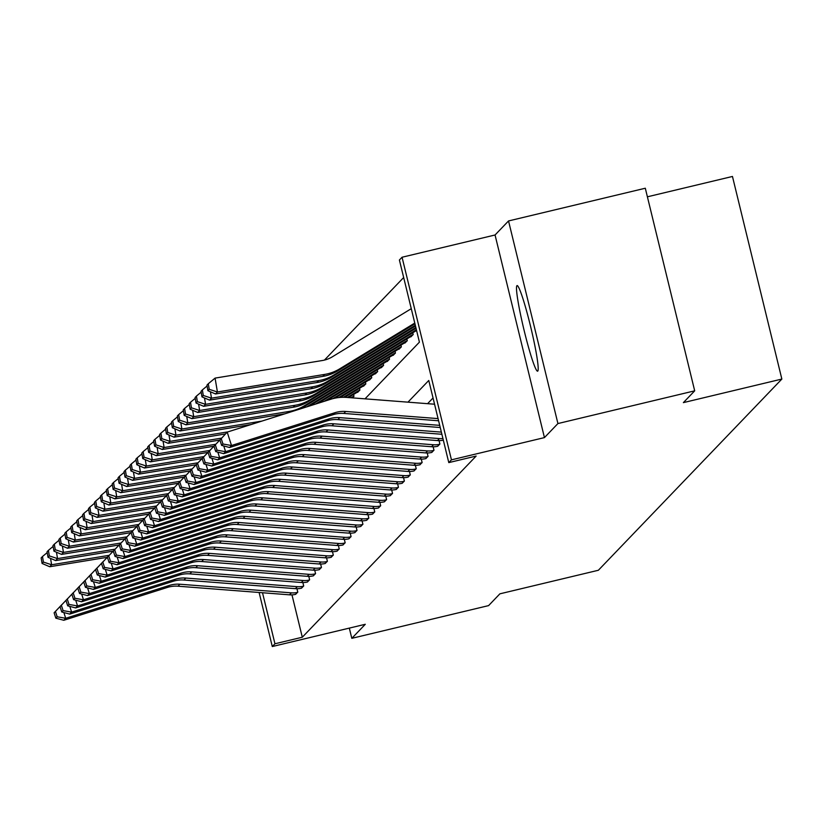 <?xml version="1.0" encoding="UTF-8"?>
<svg xmlns="http://www.w3.org/2000/svg" width="823" height="823" viewBox="0 0 823 823"><rect width="100%" height="100%" fill="white"/><g stroke="black" fill="none" stroke-linecap="round" stroke-linejoin="round"><path stroke-width="1.23" d="M516.937 285.674A44.02 3.601 -103.5 0 0 524.107 330.342A44.02 3.601 -103.5 0 0 537.584 371.194A44.02 3.601 -103.5 0 0 537.758 371.091A44.02 3.601 -103.5 0 0 530.578 326.422A44.02 3.601 -103.5 0 0 517.101 285.571A44.02 3.601 -103.5 0 0 516.937 285.674M365.021 398.836L419.421 342.142L399.402 260.006L402.056 257.239L451.446 459.841L448.792 462.608L428.773 380.473L407.961 402.159M495.055 234.987L544.445 437.599L557.922 423.557L694.694 390.832L645.304 188.23L508.532 220.945L495.055 234.987L402.056 257.239M647.392 196.81L732.46 176.461L781.85 379.064L598.362 570.267L499.89 593.825L488.584 605.615L351.812 638.329L365.289 624.287L272.29 646.539L259.111 592.478M403.671 277.516L324.427 360.093M557.922 423.557L508.532 220.945M349.322 628.114L351.812 638.329M352.429 397.869L353.983 396.244L353.561 394.484M357.594 392.304L359.908 390.071L359.476 388.322M363.519 386.131L365.824 383.899L365.402 382.15M369.434 379.959L371.749 377.736L371.317 375.977M375.36 373.796L377.675 371.564L377.243 369.805M381.275 367.624L383.59 365.391L383.168 363.632M387.201 361.451L389.516 359.219L389.084 357.47M393.127 355.279L395.431 353.046L395.009 351.298M399.042 349.117L401.357 346.884L400.924 345.125M404.967 342.944L407.282 340.712L406.85 338.953M410.883 336.772L413.197 334.539L412.776 332.78M291.97 594.864L302.298 637.228L476.147 456.065L448.792 462.608M433.032 397.982L427.579 403.681M295.467 594.371L297.782 592.149L296.949 588.712M301.393 588.208L303.708 585.976L302.864 582.55M307.308 582.036L309.623 579.804L308.79 576.378M313.234 575.863L315.548 573.631L314.715 570.205M319.159 569.691L321.464 567.469L320.631 564.033M325.075 563.518L327.389 561.296L326.556 557.871M331 557.356L333.315 555.124L332.471 551.698M336.916 551.184L339.23 548.951L338.397 545.526M342.841 545.011L345.156 542.779L344.323 539.353M348.767 538.839L351.071 536.617L350.238 533.181M354.682 532.676L356.997 530.444L356.164 527.018M360.608 526.504L362.922 524.272L362.079 520.846M366.523 520.331L368.838 518.099L368.004 514.673M372.449 514.159L374.763 511.927L373.92 508.501M378.374 507.986L380.679 505.764L379.845 502.328M384.29 501.824L386.604 499.592L385.771 496.166M390.215 495.652L392.53 493.419L391.686 489.994M396.13 489.479L398.445 487.247L397.612 483.821M402.056 483.307L404.371 481.074L403.527 477.649M407.971 477.134L410.286 474.912L409.453 471.476M413.897 470.972L416.212 468.74L415.378 465.314M419.823 464.8L422.127 462.567L421.294 459.141M425.738 458.627L428.053 456.395L427.219 452.969M431.664 452.455L433.978 450.232L433.135 446.796M437.579 446.282L439.894 444.06L439.06 440.624M544.445 437.599L451.446 459.841M302.298 637.228L274.944 643.771L272.29 646.539M694.694 390.832L683.378 402.622L781.85 379.064M262.506 592.745L274.944 643.771M295.694 594.319L295.591 594.35A19.752 19.659 -136.2 0 1 289.49 594.834L178.005 586.202A28.219 28.085 43.8 0 0 167.336 587.437L63.813 620.275L65.717 618.299L57.168 616.777L55.439 611.407L54.112 612.796L55.841 618.166L57.168 616.777M54.112 612.796L61.704 604.782M55.439 611.407L61.458 605.059M63.865 612.549L65.717 618.299L169.229 585.462A28.219 28.085 43.8 0 1 179.898 584.227L291.383 592.848A19.752 19.659 -136.2 0 0 297.484 592.375L297.597 592.344M55.841 618.166L63.813 620.275M50.542 558.385L51.623 564.763L109.15 555.33M43.413 562.078L42.477 556.523L41.15 557.901L42.086 563.457L43.413 562.078L51.623 564.763L49.719 566.738L107.011 557.356M49.719 566.738L42.086 563.457M42.477 556.523L47.22 552.593M301.619 588.147L301.506 588.178A19.752 19.659 -136.2 0 1 295.406 588.661L183.93 580.03A28.219 28.085 43.8 0 0 173.252 581.264L69.739 614.102L71.632 612.127L63.093 610.604L61.365 605.234L60.038 606.623L61.756 611.993L63.093 610.604M60.038 606.623L67.63 598.609M61.365 605.234L67.383 598.887M69.79 606.376L71.632 612.127L175.155 579.289A28.219 28.085 43.8 0 1 185.823 578.055L297.309 586.686A19.752 19.659 -136.2 0 0 303.409 586.202L303.512 586.171M61.756 611.993L69.739 614.102M307.535 581.984L307.432 582.005A19.752 19.659 -136.2 0 1 301.331 582.489L189.846 573.868A28.219 28.085 43.8 0 0 179.177 575.092L75.665 607.93L77.557 605.954L69.009 604.432L67.28 599.072L65.953 600.451L67.681 605.821L69.009 604.432M65.953 600.451L73.545 592.437M67.28 599.072L73.298 592.714M75.706 600.204L77.557 605.954L181.07 573.117A28.219 28.085 43.8 0 1 191.749 571.882L303.224 580.513A19.752 19.659 -136.2 0 0 309.325 580.03L309.438 579.999M67.681 605.821L75.665 607.93M56.468 552.212L57.538 558.591L115.076 549.167M49.339 555.906L48.403 550.35L47.076 551.739L48.012 557.294L49.339 555.906L57.538 558.591L55.645 560.576L112.926 551.184M55.645 560.576L48.012 557.294M48.403 550.35L53.135 546.421M62.383 546.04L63.464 552.418L121.002 542.995M55.254 549.733L54.318 544.178L52.991 545.567L53.927 551.122L55.254 549.733L63.464 552.418L61.571 554.404L118.851 545.011M61.571 554.404L53.927 551.122M54.318 544.178L59.061 540.248M313.46 575.812L313.347 575.833A19.752 19.659 -136.2 0 1 307.246 576.316L195.771 567.695A28.219 28.085 43.8 0 0 185.103 568.919L81.58 601.757L83.483 599.782L74.934 598.27L73.206 592.899L71.879 594.278L73.607 599.648L74.934 598.27M71.879 594.278L79.471 586.264M73.206 592.899L79.224 586.542M81.631 594.041L83.483 599.782L186.996 566.944A28.219 28.085 43.8 0 1 197.664 565.72L309.15 574.341A19.752 19.659 -136.2 0 0 315.25 573.857L315.353 573.837M73.607 599.648L81.58 601.757M319.386 569.639L319.273 569.67A19.752 19.659 -136.2 0 1 313.172 570.144L201.686 561.523A28.219 28.085 43.8 0 0 191.018 562.757L87.505 595.595L89.398 593.609L80.849 592.097L79.131 586.727L77.794 588.116L79.522 593.476L80.849 592.097M77.794 588.116L85.397 580.102M79.131 586.727L85.139 580.369M87.557 587.869L89.398 593.609L192.921 560.772A28.219 28.085 43.8 0 1 203.59 559.547L315.065 568.168A19.752 19.659 -136.2 0 0 321.165 567.685L321.279 567.664M79.522 593.476L87.505 595.595M325.301 563.467L325.188 563.498A19.752 19.659 -136.2 0 1 319.098 563.981L207.612 555.35A28.219 28.085 43.8 0 0 196.944 556.585L93.421 589.422L95.324 587.447L86.775 585.925L85.047 580.554L83.72 581.943L85.448 587.313L86.775 585.925M83.72 581.943L91.312 573.929M85.047 580.554L91.065 574.207M93.472 581.696L95.324 587.447L198.837 554.609A28.219 28.085 43.8 0 1 209.505 553.375L320.991 561.996A19.752 19.659 -136.2 0 0 327.091 561.523L327.204 561.492M85.448 587.313L93.421 589.422M68.309 539.867L69.389 546.256L126.917 536.822M61.18 543.571L60.244 538.005L58.917 539.394L59.853 544.949L61.18 543.571L69.389 546.256L67.486 548.231L124.767 538.839M67.486 548.231L59.853 544.949M60.244 538.005L64.976 534.076M74.235 533.695L75.305 540.083L132.842 530.65M67.105 537.398L66.159 531.843L64.832 533.222L65.768 538.777L67.105 537.398L75.305 540.083L73.412 542.059L130.692 532.666M73.412 542.059L65.768 538.777M66.159 531.843L70.901 527.903M80.15 527.533L81.23 533.911L138.758 524.477M73.021 531.226L72.085 525.671L70.757 527.049L71.694 532.604L73.021 531.226L81.23 533.911L79.327 535.886L136.618 526.504M79.327 535.886L71.694 532.604M72.085 525.671L76.827 521.741M86.076 521.36L87.145 527.738L144.683 518.315M78.946 525.053L78.01 519.498L76.683 520.887L77.619 526.442L78.946 525.053L87.145 527.738L85.253 529.724L142.533 520.331M85.253 529.724L77.619 526.442M78.01 519.498L82.742 515.568M91.991 515.188L93.071 521.576L150.609 512.143M84.862 518.881L83.925 513.326L82.598 514.714L83.535 520.27L84.862 518.881L93.071 521.576L91.168 523.551L148.459 514.159M91.168 523.551L83.535 520.27M83.925 513.326L88.668 509.396M97.916 509.015L98.997 515.404L156.524 505.97M90.787 512.719L89.851 507.153L88.524 508.542L89.46 514.097L90.787 512.719L98.997 515.404L97.093 517.379L154.374 507.986M97.093 517.379L89.46 514.097M89.851 507.153L94.583 503.223M103.842 502.843L104.912 509.231L162.45 499.798M96.713 506.546L95.766 500.991L94.439 502.369L95.375 507.925L96.713 506.546L104.912 509.231L103.019 511.206L160.3 501.814M103.019 511.206L95.375 507.925M95.766 500.991L100.509 497.051M109.757 496.681L110.838 503.059L168.365 493.625M102.628 500.374L101.692 494.818L100.365 496.197L101.301 501.763L102.628 500.374L110.838 503.059L108.934 505.034L166.225 495.652M108.934 505.034L101.301 501.763M101.692 494.818L106.424 490.889M115.683 490.508L116.753 496.886L174.291 487.463M108.554 494.201L107.618 488.646L106.28 490.035L107.227 495.59L108.554 494.201L116.753 496.886L114.86 498.872L172.141 489.479M114.86 498.872L107.227 495.59M107.618 488.646L112.35 484.716M121.598 484.336L122.678 490.724L180.206 481.29M114.469 488.029L113.533 482.473L112.206 483.862L113.142 489.418L114.469 488.029L122.678 490.724L120.775 492.699L178.066 483.307M120.775 492.699L113.142 489.418M113.533 482.473L118.275 478.544M127.524 478.163L128.604 484.552L186.132 475.118M120.395 481.866L119.458 476.301L118.131 477.69L119.068 483.245L120.395 481.866L128.604 484.552L126.701 486.527L183.982 477.134M126.701 486.527L119.068 483.245M119.458 476.301L124.191 472.371M133.439 471.991L134.519 478.379L192.057 468.945M351.051 397.756L352.069 397.139A5.648 5.617 -136.2 0 1 353.684 396.47L353.797 396.439M126.31 475.694L125.374 470.139L124.047 471.517L124.983 477.073L126.31 475.694L134.519 478.379L132.626 480.354L189.907 470.962M132.626 480.354L124.983 477.073M125.374 470.139L130.116 466.199M139.365 465.828L140.445 472.207L197.973 462.773M347.327 397.468L357.995 390.966A5.648 5.617 -136.2 0 1 359.61 390.297L359.713 390.267M357.82 392.252L357.707 392.273A5.648 5.617 -136.2 0 0 356.092 392.941L348.52 397.56M132.236 469.522L131.299 463.966L129.972 465.345L130.908 470.91L132.236 469.522L140.445 472.207L138.542 474.182L195.833 464.8M138.542 474.182L130.908 470.91M131.299 463.966L136.032 460.036M145.29 459.656L146.36 466.034L203.898 456.611M343.407 397.293L363.91 384.794A5.648 5.617 -136.2 0 1 365.525 384.125L365.638 384.104M363.735 386.08L363.632 386.1A5.648 5.617 -136.2 0 0 362.017 386.769L344.724 397.314M138.161 463.349L137.225 457.794L135.888 459.183L136.824 464.738L138.161 463.349L146.36 466.034L144.467 468.02L201.748 458.627M144.467 468.02L136.824 464.738M137.225 457.794L141.957 453.864M151.206 453.483L152.286 459.872L209.814 450.438M338.788 397.56L369.836 378.621A5.648 5.617 -136.2 0 1 371.451 377.952L371.564 377.932M369.661 379.907L369.548 379.938A5.648 5.617 -136.2 0 0 367.943 380.596L340.372 397.406M144.076 457.176L143.14 451.621L141.813 453.01L142.749 458.565L144.076 457.176L152.286 459.872L150.383 461.847L207.674 452.455M150.383 461.847L142.749 458.565M143.14 451.621L147.883 447.691M157.131 447.311L158.201 453.699L215.739 444.266M332.749 398.682L375.761 372.449A5.648 5.617 -136.2 0 1 377.366 371.79L377.479 371.759M375.586 373.735L375.473 373.765A5.648 5.617 -136.2 0 0 373.858 374.434L334.94 398.167M150.002 451.014L149.066 445.459L147.739 446.838L148.675 452.393L150.002 451.014L158.201 453.699L156.308 455.675L213.589 446.282M156.308 455.675L148.675 452.393M149.066 445.459L153.798 441.519M163.047 441.138L164.127 447.527L221.665 438.093M324.2 401.336L381.677 366.286A5.648 5.617 -136.2 0 1 383.292 365.618L383.405 365.587M381.502 367.572L381.399 367.593A5.648 5.617 -136.2 0 0 379.784 368.262L326.998 400.451M155.917 444.842L154.981 439.287L153.654 440.665L154.59 446.22L155.917 444.842L164.127 447.527L162.234 449.502L219.515 440.11M162.234 449.502L154.59 446.22M154.981 439.287L159.724 435.346M168.972 434.976L170.052 441.354L227.971 431.859M315.456 404.114L387.602 360.114A5.648 5.617 -136.2 0 1 389.217 359.445L389.32 359.425M387.427 361.4L387.314 361.42A5.648 5.617 -136.2 0 0 385.699 362.089L318.254 403.219M161.843 438.669L160.907 433.114L159.58 434.493L160.516 440.058L161.843 438.669L170.052 441.354L168.149 443.33L225.43 433.947M168.149 443.33L160.516 440.058M160.907 433.114L165.639 429.184M174.898 428.804L175.968 435.182L261.889 421.098M306.712 406.881L393.517 353.941A5.648 5.617 -136.2 0 1 395.133 353.273L395.246 353.252M393.343 355.227L393.24 355.258A5.648 5.617 -136.2 0 0 391.625 355.917L309.51 405.996M167.769 432.497L166.832 426.942L165.495 428.33L166.431 433.886L167.769 432.497L175.968 435.182L174.075 437.167L251.025 424.545M174.075 437.167L166.431 433.886M166.832 426.942L171.565 423.012M331.227 557.305L331.113 557.325A19.752 19.659 -136.2 0 1 325.013 557.809L213.538 549.178A28.219 28.085 43.8 0 0 202.859 550.412L99.346 583.25L101.239 581.275L92.69 579.752L90.972 574.392L89.645 575.771L91.363 581.141L92.69 579.752M89.645 575.771L97.237 567.757M90.972 574.392L96.98 568.035M99.398 575.524L101.239 581.275L204.762 548.437A28.219 28.085 43.8 0 1 215.431 547.202L326.916 555.834A19.752 19.659 -136.2 0 0 333.017 555.35L333.12 555.319M91.363 581.141L99.346 583.25M337.142 551.132L337.039 551.153A19.752 19.659 -136.2 0 1 330.939 551.636L219.453 543.015A28.219 28.085 43.8 0 0 208.785 544.24L105.262 577.077L107.165 575.102L98.616 573.58L96.888 568.22L95.561 569.598L97.289 574.968L98.616 573.58M95.561 569.598L103.153 561.584M96.888 568.22L102.906 561.862M105.313 569.351L107.165 575.102L210.678 542.264A28.219 28.085 43.8 0 1 221.356 541.03L332.831 549.661A19.752 19.659 -136.2 0 0 338.932 549.178L339.045 549.147M97.289 574.968L105.262 577.077M343.068 544.96L342.954 544.98A19.752 19.659 -136.2 0 1 336.854 545.464L225.379 536.843A28.219 28.085 43.8 0 0 214.71 538.077L111.187 570.905L113.09 568.93L104.542 567.417L102.813 562.047L101.486 563.426L103.214 568.796L104.542 567.417M101.486 563.426L109.078 555.412M102.813 562.047L108.831 555.69M111.239 563.189L113.09 568.93L216.603 536.092A28.219 28.085 43.8 0 1 227.271 534.868L338.757 543.489A19.752 19.659 -136.2 0 0 344.858 543.005L344.96 542.985M103.214 568.796L111.187 570.905M348.983 538.787L348.88 538.818A19.752 19.659 -136.2 0 1 342.779 539.291L231.294 530.67A28.219 28.085 43.8 0 0 220.626 531.905L117.113 564.743L119.006 562.757L110.457 561.245L108.729 555.875L107.402 557.264L109.13 562.623L110.457 561.245M107.402 557.264L115.004 549.25M108.729 555.875L114.747 549.517M117.154 557.017L119.006 562.757L222.529 529.919A28.219 28.085 43.8 0 1 233.197 528.695L344.672 537.316A19.752 19.659 -136.2 0 0 350.773 536.833L350.886 536.812M109.13 562.623L117.113 564.743M354.908 532.615L354.795 532.646A19.752 19.659 -136.2 0 1 348.695 533.129L237.219 524.498A28.219 28.085 43.8 0 0 226.551 525.732L123.028 558.57L124.931 556.595L116.382 555.072L114.654 549.702L113.327 551.091L115.055 556.461L116.382 555.072M113.327 551.091L120.919 543.077M114.654 549.702L120.672 543.355M123.08 550.844L124.931 556.595L228.444 523.757A28.219 28.085 43.8 0 1 239.112 522.523L350.598 531.144A19.752 19.659 -136.2 0 0 356.698 530.67L356.812 530.64M115.055 556.461L123.028 558.57M360.834 526.453L360.721 526.473A19.752 19.659 -136.2 0 1 354.62 526.957L243.135 518.336A28.219 28.085 43.8 0 0 232.467 519.56L128.954 552.398L130.847 550.422L122.298 548.9L120.58 543.54L119.253 544.919L120.971 550.289L122.298 548.9M119.253 544.919L126.845 536.905M120.58 543.54L126.588 537.182M129.005 544.672L130.847 550.422L234.37 517.585A28.219 28.085 43.8 0 1 245.038 516.35L356.524 524.981A19.752 19.659 -136.2 0 0 362.614 524.498L362.727 524.467M120.971 550.289L128.954 552.398M366.749 520.28L366.647 520.301A19.752 19.659 -136.2 0 1 360.546 520.784L249.06 512.163A28.219 28.085 43.8 0 0 238.392 513.387L134.869 546.225L136.772 544.25L128.223 542.727L126.495 537.368L125.168 538.746L126.896 544.116L128.223 542.727M125.168 538.746L132.76 530.732M126.495 537.368L132.513 531.01M134.921 538.499L136.772 544.25L240.285 511.412A28.219 28.085 43.8 0 1 250.964 510.178L362.439 518.809A19.752 19.659 -136.2 0 0 368.539 518.325L368.653 518.295M126.896 544.116L134.869 546.225M372.675 514.108L372.562 514.128A19.752 19.659 -136.2 0 1 366.461 514.612L254.986 505.991A28.219 28.085 43.8 0 0 244.308 507.225L140.795 540.053L142.688 538.077L134.149 536.565L132.421 531.195L131.094 532.584L132.812 537.944L134.149 536.565M131.094 532.584L138.686 524.56M132.421 531.195L138.439 524.837M140.846 532.337L142.688 538.077L246.211 505.24A28.219 28.085 43.8 0 1 256.879 504.015L368.365 512.636A19.752 19.659 -136.2 0 0 374.465 512.153L374.568 512.132M132.812 537.944L140.795 540.053M378.59 507.935L378.487 507.966A19.752 19.659 -136.2 0 1 372.387 508.439L260.901 499.818A28.219 28.085 43.8 0 0 250.233 501.053L146.72 533.89L148.613 531.905L140.064 530.393L138.336 525.023L137.009 526.411L138.737 531.771L140.064 530.393M137.009 526.411L144.611 518.397M138.336 525.023L144.354 518.665M146.761 526.164L148.613 531.905L252.136 499.067A28.219 28.085 43.8 0 1 262.804 497.843L374.28 506.464A19.752 19.659 -136.2 0 0 380.38 505.98L380.493 505.96M138.737 531.771L146.72 533.89M384.516 501.763L384.403 501.793A19.752 19.659 -136.2 0 1 378.302 502.277L266.827 493.646A28.219 28.085 43.8 0 0 256.159 494.88L152.636 527.718L154.539 525.743L145.99 524.22L144.262 518.85L142.935 520.239L144.663 525.609L145.99 524.22M142.935 520.239L150.527 512.225M144.262 518.85L150.28 512.503M152.687 519.992L154.539 525.743L258.052 492.905A28.219 28.085 43.8 0 1 268.72 491.67L380.205 500.291A19.752 19.659 -136.2 0 0 386.306 499.818L386.409 499.787M144.663 525.609L152.636 527.718M390.441 495.6L390.328 495.621A19.752 19.659 -136.2 0 1 384.228 496.104L272.742 487.483A28.219 28.085 43.8 0 0 262.074 488.708L158.561 521.545L160.454 519.57L151.905 518.048L150.187 512.688L148.85 514.066L150.578 519.436L151.905 518.048M148.85 514.066L156.452 506.052M150.187 512.688L156.195 506.33M158.613 513.819L160.454 519.57L263.977 486.732A28.219 28.085 43.8 0 1 274.645 485.498L386.121 494.129A19.752 19.659 -136.2 0 0 392.221 493.646L392.334 493.615M150.578 519.436L158.561 521.545M396.357 489.428L396.254 489.448A19.752 19.659 -136.2 0 1 390.153 489.932L278.668 481.311A28.219 28.085 43.8 0 0 268 482.535L164.477 515.373L166.38 513.398L157.831 511.875L156.103 506.515L154.775 507.894L156.504 513.264L157.831 511.875M154.775 507.894L162.368 499.88M156.103 506.515L162.121 500.158M164.528 507.647L166.38 513.398L269.893 480.56A28.219 28.085 43.8 0 1 280.561 479.325L392.046 487.957A19.752 19.659 -136.2 0 0 398.147 487.473L398.26 487.453M156.504 513.264L164.477 515.373M402.282 483.255L402.169 483.286A19.752 19.659 -136.2 0 1 396.069 483.759L284.593 475.138A28.219 28.085 43.8 0 0 273.915 476.373L170.402 509.211L172.295 507.225L163.756 505.713L162.028 500.343L160.701 501.732L162.419 507.091L163.756 505.713M160.701 501.732L168.293 493.707M162.028 500.343L168.046 493.985M170.454 501.485L172.295 507.225L275.818 474.387A28.219 28.085 43.8 0 1 286.486 473.163L397.972 481.784A19.752 19.659 -136.2 0 0 404.072 481.301L404.175 481.28M162.419 507.091L170.402 509.211M408.198 477.083L408.095 477.114A19.752 19.659 -136.2 0 1 401.994 477.587L290.509 468.966A28.219 28.085 43.8 0 0 279.841 470.2L176.328 503.038L178.221 501.053L169.672 499.54L167.943 494.17L166.616 495.559L168.345 500.919L169.672 499.54M166.616 495.559L174.209 487.545M167.943 494.17L173.962 487.823M176.369 495.312L178.221 501.053L281.733 468.225A28.219 28.085 43.8 0 1 292.412 466.991L403.887 475.612A19.752 19.659 -136.2 0 0 409.988 475.128L410.101 475.108M168.345 500.919L176.328 503.038M414.123 470.91L414.01 470.941A19.752 19.659 -136.2 0 1 407.91 471.425L296.434 462.793A28.219 28.085 43.8 0 0 285.766 464.028L182.243 496.866L184.146 494.89L175.597 493.368L173.869 487.998L172.542 489.387L174.27 494.757L175.597 493.368M172.542 489.387L180.134 481.373M173.869 487.998L179.887 481.65M182.294 489.14L184.146 494.89L287.659 462.053A28.219 28.085 43.8 0 1 298.327 460.818L409.813 469.439A19.752 19.659 -136.2 0 0 415.913 468.966L416.016 468.935M174.27 494.757L182.243 496.866M420.049 464.748L419.936 464.769A19.752 19.659 -136.2 0 1 413.835 465.252L302.35 456.631A28.219 28.085 43.8 0 0 291.681 457.855L188.169 490.693L190.062 488.718L181.513 487.195L179.795 481.836L178.457 483.214L180.186 488.584L181.513 487.195M178.457 483.214L186.06 475.2M179.795 481.836L185.803 475.478M188.22 482.967L190.062 488.718L293.585 455.88A28.219 28.085 43.8 0 1 304.253 454.646L415.728 463.277A19.752 19.659 -136.2 0 0 421.829 462.793L421.942 462.763M180.186 488.584L188.169 490.693M425.964 458.576L425.851 458.596A19.752 19.659 -136.2 0 1 419.761 459.08L308.275 450.459A28.219 28.085 43.8 0 0 297.607 451.683L194.084 484.521L195.987 482.545L187.438 481.023L185.71 475.663L184.383 477.042L186.111 482.412L187.438 481.023M184.383 477.042L191.975 469.028M185.71 475.663L191.728 469.305M194.135 476.795L195.987 482.545L299.5 449.708A28.219 28.085 43.8 0 1 310.168 448.484L421.654 457.104A19.752 19.659 -136.2 0 0 427.754 456.621L427.867 456.6M186.111 482.412L194.084 484.521M431.89 452.403L431.777 452.434A19.752 19.659 -136.2 0 1 425.676 452.907L314.201 444.286A28.219 28.085 43.8 0 0 303.522 445.521L200.01 478.358L201.902 476.373L193.364 474.861L191.636 469.491L190.308 470.879L192.026 476.239L193.364 474.861M190.308 470.879L197.901 462.855M191.636 469.491L197.643 463.133M200.061 470.633L201.902 476.373L305.426 443.535A28.219 28.085 43.8 0 1 316.094 442.311L427.579 450.932A19.752 19.659 -136.2 0 0 433.68 450.448L433.783 450.428M192.026 476.239L200.01 478.358M437.805 446.231L437.702 446.261A19.752 19.659 -136.2 0 1 431.602 446.735L320.116 438.114A28.219 28.085 43.8 0 0 309.448 439.348L205.925 472.186L207.828 470.2L199.279 468.688L197.551 463.318L196.224 464.707L197.952 470.067L199.279 468.688M196.224 464.707L203.816 456.693M197.551 463.318L203.569 456.971M205.976 464.46L207.828 470.2L311.341 437.373A28.219 28.085 43.8 0 1 322.019 436.139L433.495 444.759A19.752 19.659 -136.2 0 0 439.595 444.276L439.708 444.255M197.952 470.067L205.925 472.186M443.319 440.161A19.752 19.659 -136.2 0 1 437.517 440.572L326.042 431.941A28.219 28.085 43.8 0 0 315.374 433.176L211.85 466.013L213.754 464.038L205.205 462.516L203.476 457.146L202.149 458.534L203.878 463.905L205.205 462.516M202.149 458.534L209.742 450.52M203.476 457.146L209.495 450.798M211.902 458.288L213.754 464.038L317.267 431.201A28.219 28.085 43.8 0 1 327.935 429.966L439.42 438.587A19.752 19.659 -136.2 0 0 442.928 438.546M203.878 463.905L211.85 466.013M180.813 422.631L181.893 429.02L289.13 411.438A42.333 42.127 43.8 0 0 304.222 405.842L399.443 347.769A5.648 5.617 -136.2 0 1 401.058 347.1L401.161 347.08M399.268 349.055L399.155 349.086A5.648 5.617 -136.2 0 0 397.54 349.744L302.319 407.817A42.333 42.127 43.8 0 1 300.57 408.836M173.684 426.324L172.748 420.769L171.421 422.158L172.357 427.713L173.684 426.324L181.893 429.02L179.99 430.995L284.943 413.784M179.99 430.995L172.357 427.713M172.748 420.769L177.49 416.839M186.739 416.459L187.809 422.847L295.046 405.266A42.333 42.127 43.8 0 0 310.137 399.669L405.369 341.596A5.648 5.617 -136.2 0 1 406.974 340.938L407.087 340.907M405.194 342.882L405.081 342.913A5.648 5.617 -136.2 0 0 403.465 343.582L308.244 401.655A42.333 42.127 43.8 0 1 293.153 407.241L185.916 424.822L178.282 421.541L179.609 420.162L178.673 414.607L177.346 415.985L178.282 421.541M179.609 420.162L187.809 422.847L185.916 424.822M178.673 414.607L183.406 410.667M192.654 410.286L193.734 416.675L300.971 399.093A42.333 42.127 43.8 0 0 316.063 393.497L411.284 335.434A5.648 5.617 -136.2 0 1 412.899 334.766L413.012 334.735M411.109 336.72L411.006 336.741A5.648 5.617 -136.2 0 0 409.391 337.409L314.17 395.482A42.333 42.127 43.8 0 1 299.078 401.068L191.841 418.65L184.198 415.368L185.525 413.99L184.589 408.434L183.262 409.813L184.198 415.368M185.525 413.99L193.734 416.675L191.841 418.65M184.589 408.434L189.331 404.494M198.58 404.124L199.66 410.502L306.897 392.921A42.333 42.127 43.8 0 0 321.988 387.335L416.407 329.745M191.45 407.817L190.514 402.262L189.187 403.651L190.123 409.206L191.45 407.817L199.66 410.502L197.757 412.477L304.994 394.906A42.333 42.127 43.8 0 0 320.085 389.31L415.306 331.237A5.648 5.617 -136.2 0 1 416.623 330.651M197.757 412.477L190.123 409.206M190.514 402.262L195.246 398.332M441.879 434.277L331.957 425.779A28.219 28.085 43.8 0 0 321.289 427.003L217.776 459.841L219.669 457.866L211.12 456.343L209.402 450.983L208.065 452.362L209.793 457.732L211.12 456.343M208.065 452.362L215.667 444.348M209.402 450.983L215.41 444.626M217.817 452.115L219.669 457.866L323.192 425.028A28.219 28.085 43.8 0 1 333.86 423.794L441.354 432.116M209.793 457.732L217.776 459.841M204.505 397.951L205.575 404.33L312.812 386.759A42.333 42.127 43.8 0 0 327.904 381.162L415.862 327.523M197.376 401.645L196.43 396.089L195.102 397.478L196.039 403.033L197.376 401.645L205.575 404.33L203.682 406.315L310.919 388.734A42.333 42.127 43.8 0 0 326.011 383.137L416.037 328.233M203.682 406.315L196.039 403.033M196.43 396.089L201.172 392.16M440.233 427.518L337.883 419.607A28.219 28.085 43.8 0 0 327.215 420.831L223.691 453.668L225.595 451.693L217.046 450.181L215.317 444.811L213.99 446.189L215.719 451.56L217.046 450.181M213.99 446.189L221.582 438.175M215.317 444.811L221.336 438.453M223.743 445.943L225.595 451.693L329.107 418.856A28.219 28.085 43.8 0 1 339.776 417.631L439.708 425.357M215.719 451.56L223.691 453.668M210.421 391.779L211.501 398.167L318.738 380.586A42.333 42.127 43.8 0 0 333.829 374.99L415.317 325.291M203.291 395.472L202.355 389.917L201.028 391.306L201.964 396.861L203.291 395.472L211.501 398.167L209.598 400.143L316.834 382.561A42.333 42.127 43.8 0 0 331.926 376.965L415.492 326.011M209.598 400.143L201.964 396.861M202.355 389.917L207.087 385.987M438.587 420.769L343.798 413.434A28.219 28.085 43.8 0 0 333.13 414.669L229.617 447.506L231.51 445.521L222.961 444.009L221.243 438.638L219.916 440.027L221.634 445.387L222.961 444.009M219.916 440.027L227.199 432.106L330.712 399.268A42.333 42.127 -136.2 0 1 346.72 397.427L434.554 404.216M221.243 438.638L227.199 432.106L231.51 445.521L335.033 412.683A28.219 28.085 43.8 0 1 345.701 411.459L438.062 418.598M221.634 445.387L229.617 447.506M411.263 308.687L332.379 356.791A28.219 28.085 -136.2 0 1 322.318 360.525L215.081 378.107L217.416 391.995L324.653 374.414A42.333 42.127 43.8 0 0 339.745 368.817L414.771 323.069M209.217 389.31L208.281 383.755L206.954 385.133L207.89 390.688L209.217 389.31L217.416 391.995L215.523 393.97L322.76 376.389A42.333 42.127 43.8 0 0 337.852 370.803L414.946 323.778M215.523 393.97L207.89 390.688M208.281 383.755L215.081 378.107M295.591 594.35L297.484 592.375M178.005 586.202L179.898 584.227M167.336 587.437L169.229 585.462M289.49 594.834L291.383 592.848M301.506 588.178L303.409 586.202M183.93 580.03L185.823 578.055M173.252 581.264L175.155 579.289M295.406 588.661L297.309 586.686M307.432 582.005L309.325 580.03M189.846 573.868L191.749 571.882M179.177 575.092L181.07 573.117M301.331 582.489L303.224 580.513M313.347 575.833L315.25 573.857M195.771 567.695L197.664 565.72M185.103 568.919L186.996 566.944M307.246 576.316L309.15 574.341M319.273 569.67L321.165 567.685M201.686 561.523L203.59 559.547M191.018 562.757L192.921 560.772M313.172 570.144L315.065 568.168M325.188 563.498L327.091 561.523M207.612 555.35L209.505 553.375M196.944 556.585L198.837 554.609M319.098 563.981L320.991 561.996M353.684 396.47L352.347 397.859M352.069 397.139L351.442 397.787M359.61 390.297L357.707 392.273M357.995 390.966L356.092 392.941M365.525 384.125L363.632 386.1M363.91 384.794L362.017 386.769M371.451 377.952L369.548 379.938M369.836 378.621L367.943 380.596M377.366 371.79L375.473 373.765M375.761 372.449L373.858 374.434M383.292 365.618L381.399 367.593M381.677 366.286L379.784 368.262M389.217 359.445L387.314 361.42M387.602 360.114L385.699 362.089M395.133 353.273L393.24 355.258M393.517 353.941L391.625 355.917M331.113 557.325L333.017 555.35M213.538 549.178L215.431 547.202M202.859 550.412L204.762 548.437M325.013 557.809L326.916 555.834M337.039 551.153L338.932 549.178M219.453 543.015L221.356 541.03M208.785 544.24L210.678 542.264M330.939 551.636L332.831 549.661M342.954 544.98L344.858 543.005M225.379 536.843L227.271 534.868M214.71 538.077L216.603 536.092M336.854 545.464L338.757 543.489M348.88 538.818L350.773 536.833M231.294 530.67L233.197 528.695M220.626 531.905L222.529 529.919M342.779 539.291L344.672 537.316M354.795 532.646L356.698 530.67M237.219 524.498L239.112 522.523M226.551 525.732L228.444 523.757M348.695 533.129L350.598 531.144M360.721 526.473L362.614 524.498M243.135 518.336L245.038 516.35M232.467 519.56L234.37 517.585M354.62 526.957L356.524 524.981M366.647 520.301L368.539 518.325M249.06 512.163L250.964 510.178M238.392 513.387L240.285 511.412M360.546 520.784L362.439 518.809M372.562 514.128L374.465 512.153M254.986 505.991L256.879 504.015M244.308 507.225L246.211 505.24M366.461 514.612L368.365 512.636M378.487 507.966L380.38 505.98M260.901 499.818L262.804 497.843M250.233 501.053L252.136 499.067M372.387 508.439L374.28 506.464M384.403 501.793L386.306 499.818M266.827 493.646L268.72 491.67M256.159 494.88L258.052 492.905M378.302 502.277L380.205 500.291M390.328 495.621L392.221 493.646M272.742 487.483L274.645 485.498M262.074 488.708L263.977 486.732M384.228 496.104L386.121 494.129M396.254 489.448L398.147 487.473M278.668 481.311L280.561 479.325M268 482.535L269.893 480.56M390.153 489.932L392.046 487.957M402.169 483.286L404.072 481.301M284.593 475.138L286.486 473.163M273.915 476.373L275.818 474.387M396.069 483.759L397.972 481.784M408.095 477.114L409.988 475.128M290.509 468.966L292.412 466.991M279.841 470.2L281.733 468.225M401.994 477.587L403.887 475.612M414.01 470.941L415.913 468.966M296.434 462.793L298.327 460.818M285.766 464.028L287.659 462.053M407.91 471.425L409.813 469.439M419.936 464.769L421.829 462.793M302.35 456.631L304.253 454.646M291.681 457.855L293.585 455.88M413.835 465.252L415.728 463.277M425.851 458.596L427.754 456.621M308.275 450.459L310.168 448.484M297.607 451.683L299.5 449.708M419.761 459.08L421.654 457.104M431.777 452.434L433.68 450.448M314.201 444.286L316.094 442.311M303.522 445.521L305.426 443.535M425.676 452.907L427.579 450.932M437.702 446.261L439.595 444.276M320.116 438.114L322.019 436.139M309.448 439.348L311.341 437.373M431.602 446.735L433.495 444.759M326.042 431.941L327.935 429.966M315.374 433.176L317.267 431.201M437.517 440.572L439.42 438.587M401.058 347.1L399.155 349.086M289.13 411.438L287.711 412.909M304.222 405.842L302.319 407.817M399.443 347.769L397.54 349.744M406.974 340.938L405.081 342.913M295.046 405.266L293.153 407.241M310.137 399.669L308.244 401.655M405.369 341.596L403.465 343.582M412.899 334.766L411.006 336.741M300.971 399.093L299.078 401.068M316.063 393.497L314.17 395.482M411.284 335.434L409.391 337.409M306.897 392.921L304.994 394.906M321.988 387.335L320.085 389.31M416.469 330.023L415.306 331.237M331.957 425.779L333.86 423.794M321.289 427.003L323.192 425.028M312.812 386.759L310.919 388.734M327.904 381.162L326.011 383.137M337.883 419.607L339.776 417.631M327.215 420.831L329.107 418.856M318.738 380.586L316.834 382.561M333.829 374.99L331.926 376.965M343.798 413.434L345.701 411.459M333.13 414.669L335.033 412.683M324.653 374.414L322.76 376.389M339.745 368.817L337.852 370.803"/></g></svg>
